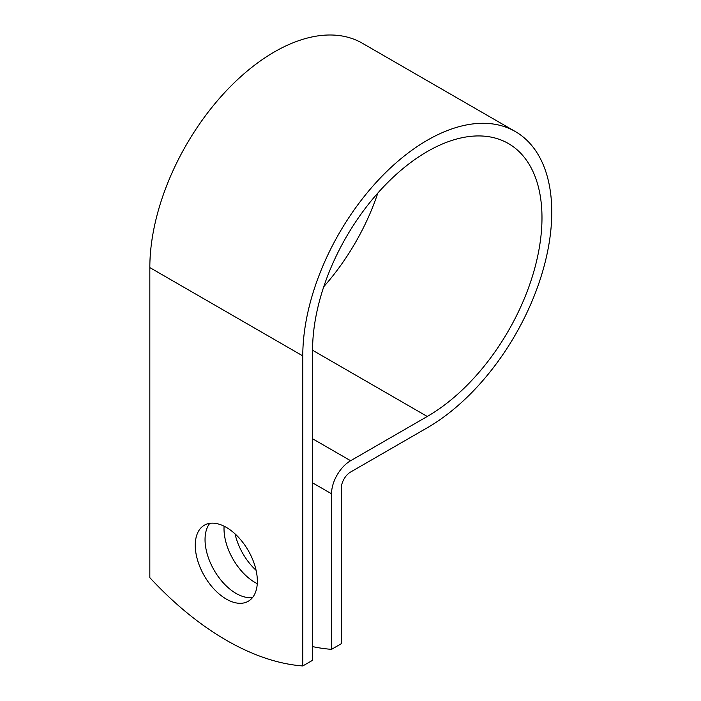<?xml version="1.0" encoding="UTF-8"?>
<svg xmlns="http://www.w3.org/2000/svg" width="701" height="701" viewBox="0 0 701 701"><rect width="100%" height="100%" fill="white"/><g stroke="black" fill="none" stroke-linecap="round" stroke-linejoin="round"><path stroke-width="1.05" d="M226.3 527.38A43.909 25.35 -120 0 0 204.35 525.207A43.909 25.35 -120 0 0 197.621 560.388A43.909 25.35 -120 0 0 226.3 599.083A43.909 25.35 -120 0 0 248.259 601.256A43.909 25.35 -120 0 0 254.989 566.066A43.909 25.35 -120 0 0 226.3 527.38M209.792 523.332A43.909 25.35 -120 0 0 208.924 559.24A43.909 25.35 -120 0 0 236.088 593.432A43.909 25.35 -120 0 0 252.597 597.471M256.093 570.316A43.909 25.35 60 0 1 235.054 533.89M257.276 583.67A43.909 25.35 60 0 1 255.059 582.478A43.909 25.35 60 0 1 224.092 526.188M312.567 646.602A270.367 156.095 -120 0 0 331.529 649.345L331.529 493.784A26.997 15.588 -60 0 1 350.614 460.723L427.268 416.473A162.22 93.662 120 0 0 533.251 273.521A162.22 93.662 120 0 0 508.383 143.53A162.22 93.662 120 0 0 383.377 186.992A162.22 93.662 120 0 0 312.567 350.246L312.567 660.298L302.779 665.95A270.367 156.095 60 0 1 149.83 577.65L149.83 267.589A176.065 101.654 120 0 1 226.686 90.411A176.065 101.654 120 0 1 362.356 43.234L515.305 131.543A176.065 101.654 120 0 0 379.627 178.711A176.065 101.654 120 0 0 302.779 355.898L302.779 665.95M331.529 649.345L341.317 643.702L341.317 488.133A13.153 7.588 -60 0 1 350.614 472.027L427.268 427.776A176.065 101.654 120 0 0 542.294 272.619A176.065 101.654 120 0 0 515.305 131.543M323.766 286.7A162.22 93.662 120 0 0 377.839 193.038M331.529 493.784L312.567 482.84M302.779 355.898L149.83 267.589M427.268 416.473L312.567 350.246M350.614 460.723L312.567 438.756"/></g></svg>
